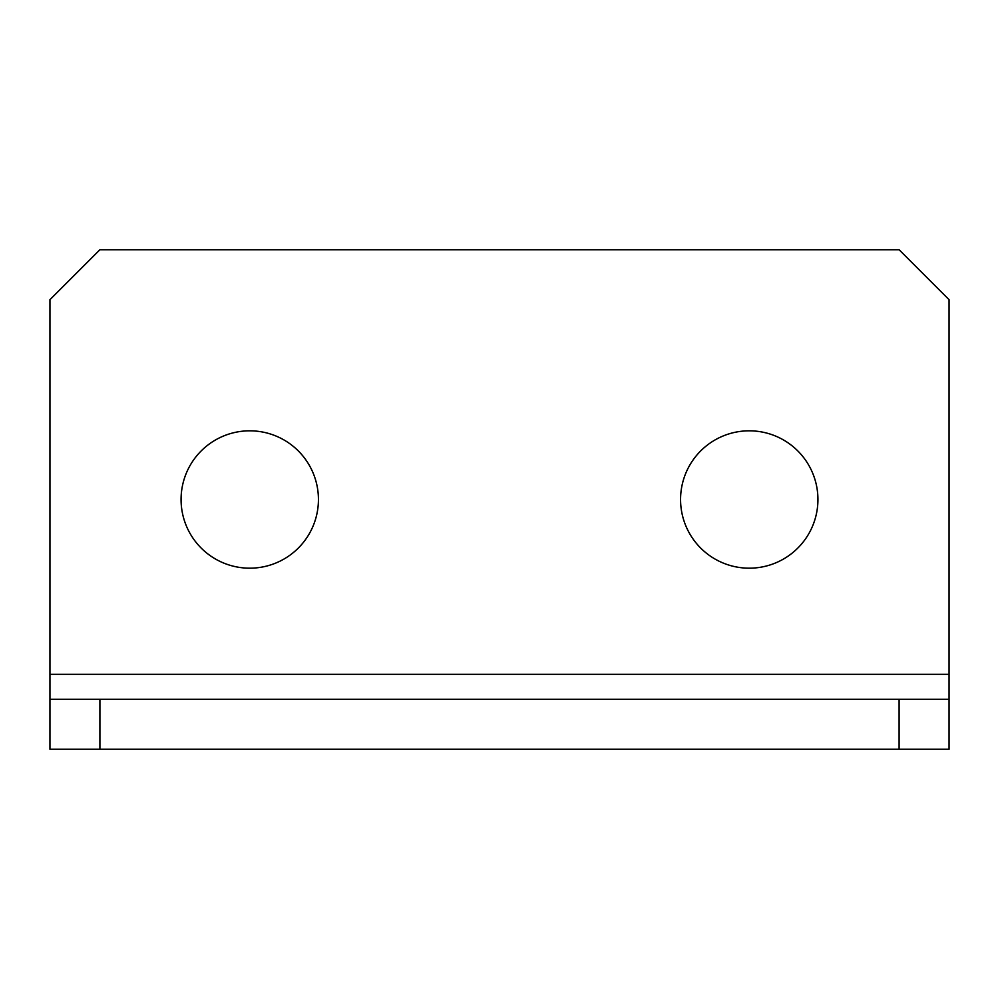 <?xml version="1.0" encoding="UTF-8"?>
<svg xmlns="http://www.w3.org/2000/svg" width="999" height="999" viewBox="0 0 999 999"><rect width="100%" height="100%" fill="white"/><g stroke="black" fill="none" stroke-linecap="round" stroke-linejoin="round"><path stroke-width="1.5" d="M181.069 499.5A68.681 68.681 0 0 0 249.75 568.181A68.681 68.681 0 0 0 318.431 499.5A68.681 68.681 0 0 0 249.75 430.819A68.681 68.681 0 0 0 181.069 499.5M680.569 499.5A68.681 68.681 0 0 0 749.25 568.181A68.681 68.681 0 0 0 817.931 499.5A68.681 68.681 0 0 0 749.25 430.819A68.681 68.681 0 0 0 680.569 499.5M949.05 699.3L949.05 749.25L899.1 749.25L899.1 699.3L949.05 699.3L949.05 299.7L899.1 249.75L99.9 249.75L49.95 299.7L49.95 699.3L99.9 699.3L99.9 749.25L49.95 749.25L49.95 699.3M899.1 749.25L99.9 749.25M899.1 699.3L99.9 699.3M949.05 674.325L49.95 674.325"/></g></svg>
